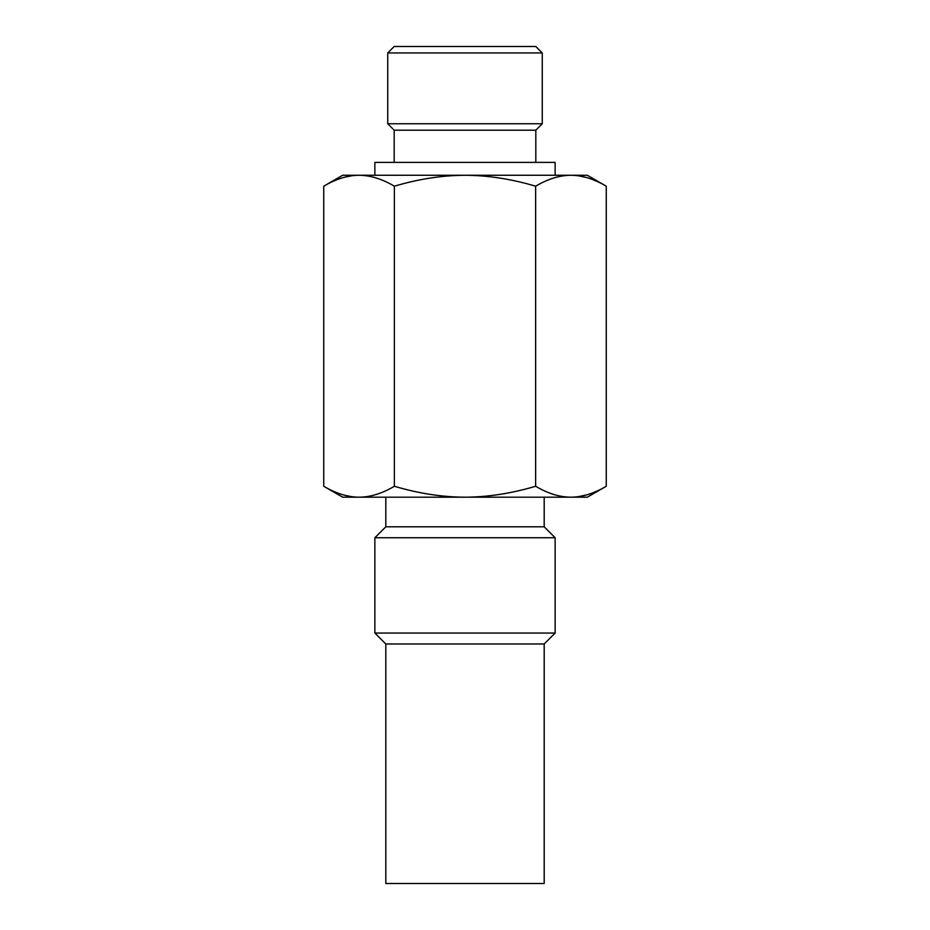 <?xml version="1.0" encoding="UTF-8"?>
<svg xmlns="http://www.w3.org/2000/svg" width="930" height="930" viewBox="0 0 930 930"><rect width="100%" height="100%" fill="white"/><g stroke="black" fill="none" stroke-linecap="round" stroke-linejoin="round"><path stroke-width="1.4" d="M385.811 883.5L544.19 883.5L544.19 643.99L385.811 643.99L385.811 883.5M374.86 633.039L555.14 633.039L555.14 537.749L374.86 537.749L374.86 633.039L385.811 643.99M385.811 497.19L385.811 526.81L544.19 526.81L544.19 497.19M570.939 497.19C559.593 497.132 547.828 493.493 535.634 486.262C511.395 493.458 487.855 497.108 465 497.19C442.064 497.085 418.523 493.446 394.367 486.262C382.172 493.493 370.407 497.132 359.061 497.19L342.67 497.19L323.745 486.262C335.939 493.493 347.715 497.132 359.061 497.19L587.33 497.19L606.255 486.262C594.061 493.493 582.285 497.132 570.939 497.19L574.182 497.097M334.358 491.656L336.404 492.505M340.659 494.063L341.543 494.353M344.646 495.26L351.761 496.69M323.745 186.198L342.67 175.27L570.939 175.27C559.593 175.328 547.828 178.979 535.634 186.198C511.395 179.002 487.855 175.363 465 175.27C442.064 175.375 418.523 179.013 394.367 186.198C382.172 178.979 370.407 175.328 359.061 175.27C347.715 175.328 335.939 178.979 323.745 186.198L323.745 486.262M394.367 186.198L394.367 486.262M334.358 180.815L336.404 179.955M340.659 178.397L341.543 178.107M344.646 177.2L351.761 175.77M570.939 175.27L587.33 175.27L606.255 186.198C594.061 178.979 582.285 175.328 570.939 175.27L574.182 175.363M578.239 175.77L586.714 177.584M588.457 178.107L589.946 178.595M593.526 179.932L596.269 181.083M578.239 496.69L586.598 494.911M588.457 494.353L589.887 493.877M593.526 492.528L596.2 491.412M606.255 186.198L606.255 486.262M535.634 186.198L535.634 486.262M555.14 175.27L555.14 162.39L374.86 162.39L374.86 175.27M535.82 162.39L535.82 130.2L394.18 130.2L394.18 162.39M387.74 123.76L542.26 123.76L542.26 52.94L387.74 52.94L387.74 123.76L394.18 130.2M387.74 52.94L394.18 46.5L535.82 46.5L542.26 52.94M544.19 643.99L555.14 633.039M385.811 526.81L374.86 537.749M555.14 537.749L544.19 526.81M535.82 130.2L542.26 123.76"/></g></svg>
